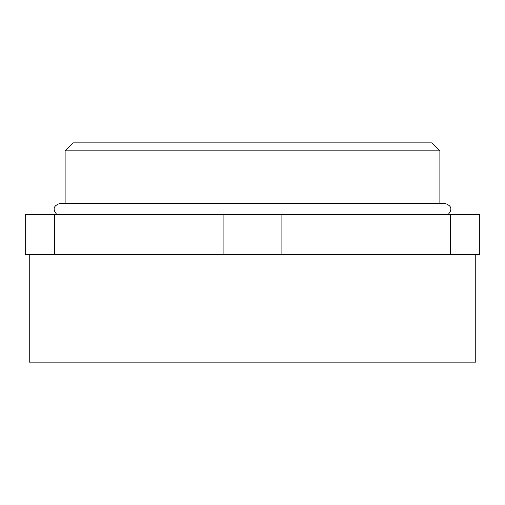 <?xml version="1.0" encoding="UTF-8"?>
<svg xmlns="http://www.w3.org/2000/svg" width="505" height="505" viewBox="0 0 505 505"><rect width="100%" height="100%" fill="white"/><g stroke="black" fill="none" stroke-linecap="round" stroke-linejoin="round"><path stroke-width="0.76" d="M65.12 150.837L73.092 142.864L431.908 142.864L439.88 150.837L65.12 150.837L65.12 203.464M29.239 254.495L29.239 362.135L475.76 362.135L475.76 254.495M439.88 150.837L439.88 203.464M479.75 214.625L450.346 214.625L450.346 254.495L479.75 254.495L479.75 214.625M54.654 254.495L54.654 214.625L25.25 214.625L25.25 254.495L450.346 254.495M54.654 214.625L223.096 214.625L223.096 254.495M281.904 254.495L281.904 214.625L223.096 214.625M281.904 214.625L450.346 214.625M448.049 214.625C452.644 209.411 451.647 205.686 445.063 203.464L59.937 203.464C53.353 205.686 52.356 209.411 56.951 214.625"/></g></svg>
